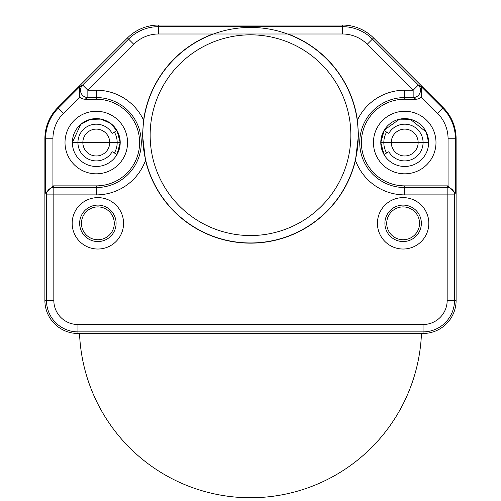 <?xml version="1.0" encoding="UTF-8"?>
<svg xmlns="http://www.w3.org/2000/svg" width="501" height="501" viewBox="0 0 501 501"><rect width="100%" height="100%" fill="white"/><g stroke="black" fill="none" stroke-linecap="round" stroke-linejoin="round"><path stroke-width="0.75" d="M77.931 333.472A33.047 33.047 0 0 1 44.883 300.431L44.883 138.764A44.063 44.063 0 0 1 57.79 107.609L127.442 37.957A44.063 44.063 0 0 1 158.598 25.05L342.402 25.05A44.063 44.063 0 0 1 373.558 37.957L443.21 107.609A44.063 44.063 0 0 1 456.117 138.764L456.117 300.431A33.047 33.047 0 0 1 423.069 333.472L77.931 333.472L77.931 331.875L423.069 331.875L423.069 333.472M421.466 333.472A171.104 171.104 0 0 1 250.5 497.75A171.104 171.104 0 0 1 79.534 333.472A171.104 171.104 0 0 0 250.5 497.75A171.104 171.104 0 0 0 421.466 333.472M145.515 160.32A107.947 107.947 0 0 0 355.485 160.32L358.472 135.201L357.401 120.171A107.947 107.947 0 0 0 288.056 33.993L212.944 33.993A107.947 107.947 0 0 0 143.599 120.177L142.528 135.201L145.515 160.32A52.336 52.336 0 0 1 96.286 194.883L53.826 194.883L53.826 187.543L52.993 185.871L96.286 185.871A43.324 43.324 0 0 0 139.616 142.547A43.324 43.324 0 0 0 96.286 99.217L84.995 99.217A7.346 7.346 149.6 0 1 79.759 97.025L79.584 86.811L58.285 108.11A43.355 43.355 0 0 0 45.591 138.764L45.591 193.085L52.931 185.871A7.346 7.346 63.4 0 1 52.993 185.871M97.87 197.619A25.701 25.701 0 0 1 123.572 223.321A25.701 25.701 0 0 1 97.87 249.028A25.701 25.701 0 0 1 72.169 223.321A25.701 25.701 0 0 1 97.87 197.619M403.13 197.619A25.701 25.701 0 0 1 428.831 223.321A25.701 25.701 0 0 1 403.13 249.028A25.701 25.701 0 0 1 377.428 223.321A25.701 25.701 0 0 1 403.13 197.619M404.714 99.217A43.324 43.324 0 0 0 361.384 142.547A43.324 43.324 0 0 0 404.714 185.871L404.714 187.543A44.996 44.996 0 0 1 359.718 142.547A44.996 44.996 0 0 1 404.714 97.551L413.156 97.551L416.005 99.217L404.714 99.217L404.714 90.205L413.156 90.205L413.156 97.551A7.346 7.34 120.4 0 0 418.354 85.013L421.416 86.811L421.241 97.025A7.346 7.346 -149.6 0 1 416.005 99.217M358.259 135.201A107.759 107.759 0 0 0 250.5 27.442A107.759 107.759 0 0 0 142.741 135.201A107.759 107.759 0 0 0 250.5 242.96A107.759 107.759 0 0 0 358.259 135.201M423.069 324.529A24.098 24.098 0 0 0 447.174 300.431L454.513 300.431A31.444 31.444 0 0 1 423.069 331.875L423.069 324.529L77.931 324.529A24.098 24.098 0 0 1 53.826 300.431L53.826 194.883L46.487 194.883A7.346 7.34 -26.6 0 1 53.826 187.543L96.286 187.543A44.996 44.996 0 0 0 141.282 142.547A44.996 44.996 0 0 0 96.286 97.551L96.286 90.205A52.336 52.336 0 0 1 143.605 120.177M447.174 300.431L447.174 187.543L404.714 187.543L404.714 194.883A52.336 52.336 0 0 1 355.485 160.32M448.007 185.871A7.346 7.346 -63.4 0 1 448.069 185.871L455.409 193.085L454.513 194.883A7.346 7.34 -153.4 0 0 447.174 187.543L448.007 185.871L404.714 185.871M212.944 33.993L158.598 33.993A35.114 35.114 0 0 0 133.767 44.282L87.844 90.205L87.844 97.551L96.286 97.551L96.286 99.217M79.584 86.811L82.646 85.013A7.346 7.34 59.6 0 0 87.844 97.551L84.995 99.217M112.186 151.722L117.015 154.508A23.916 23.916 0 0 0 120.202 142.547A23.929 23.929 0 0 1 96.286 166.476A23.929 23.929 0 0 1 72.357 142.547A23.929 23.929 0 0 1 96.286 118.612A23.929 23.929 0 0 1 120.221 142.547A23.916 23.916 0 0 0 117.002 130.586L112.186 133.366A18.362 18.362 0 0 0 84.487 128.481A18.362 18.362 0 0 0 84.487 156.606A18.362 18.362 0 0 0 112.186 151.722M114.378 132.101A20.892 20.892 0 0 1 114.378 152.993M96.286 129.114A13.427 13.427 0 0 1 109.719 142.547A13.427 13.427 0 0 1 96.286 155.974A13.427 13.427 0 0 1 82.859 142.547A13.427 13.427 0 0 1 96.286 129.114M386.622 152.993A20.892 20.892 0 0 1 386.622 132.101M383.985 154.508L388.814 151.722A18.362 18.362 0 0 0 416.513 156.606A18.362 18.362 0 0 0 416.513 128.481A18.362 18.362 0 0 0 388.814 133.366L383.985 130.579A23.916 23.916 0 0 0 383.998 154.502L380.798 142.547A23.929 23.929 0 0 1 404.714 118.612A23.929 23.929 0 0 1 428.643 142.547A23.929 23.929 0 0 1 404.714 166.476A23.929 23.929 0 0 1 380.779 142.547L383.998 130.586M404.714 155.974A13.427 13.427 0 0 1 391.281 142.547A13.427 13.427 0 0 1 404.714 129.114A13.427 13.427 0 0 1 418.141 142.547A13.427 13.427 0 0 1 404.714 155.974M150.15 135.201A100.35 100.35 0 0 0 250.5 235.551A100.35 100.35 0 0 0 350.85 135.201A100.35 100.35 0 0 0 250.5 34.851A100.35 100.35 0 0 0 150.15 135.201M97.87 241.551A18.23 18.23 0 0 1 79.64 223.321A18.23 18.23 0 0 1 97.87 205.097A18.23 18.23 0 0 1 116.1 223.321A18.23 18.23 0 0 1 97.87 241.551M97.87 239.741A16.414 16.414 0 0 0 114.284 223.321A16.414 16.414 0 0 0 97.87 206.907A16.414 16.414 0 0 0 81.456 223.321A16.414 16.414 0 0 0 97.87 239.741M403.13 241.551A18.23 18.23 0 0 1 384.9 223.321A18.23 18.23 0 0 1 403.13 205.097A18.23 18.23 0 0 1 421.36 223.321A18.23 18.23 0 0 1 403.13 241.551M403.13 239.741A16.414 16.414 0 0 0 419.544 223.321A16.414 16.414 0 0 0 403.13 206.907A16.414 16.414 0 0 0 386.716 223.321A16.414 16.414 0 0 0 403.13 239.741M404.714 194.883L454.513 194.883L454.513 300.431L456.117 300.431M77.931 324.529L77.931 331.875A31.444 31.444 0 0 1 46.487 300.431L44.883 300.431L44.883 138.764A44.063 44.063 0 0 1 57.79 107.609L63.477 113.301A36.009 36.009 0 0 0 52.931 138.764L52.931 185.871M357.395 120.177A52.336 52.336 0 0 1 404.714 90.205M367.233 44.282L372.425 39.091L418.354 85.013L413.156 90.205L367.233 44.282A35.114 35.114 0 0 0 342.402 33.993L288.056 33.993M96.286 194.883L96.286 185.871M53.826 300.431L46.487 300.431L46.487 194.883L45.591 193.085M70.672 332.67A33.047 33.047 0 0 1 44.883 300.431M455.409 193.085L455.409 138.764L456.117 138.764M448.069 185.871L448.069 138.764A36.009 36.009 0 0 0 437.523 113.301L443.21 107.609L373.558 37.957L372.425 39.091A42.46 42.46 0 0 0 342.402 26.653L342.402 25.05L158.598 25.05L158.598 26.653L342.402 26.653L342.402 33.993M421.241 97.025L437.523 113.301M373.439 142.547A31.275 31.275 0 0 1 404.714 111.272A31.275 31.275 0 0 1 435.989 142.547A31.275 31.275 0 0 1 404.714 173.822A31.275 31.275 0 0 1 373.439 142.547M158.598 33.993L158.598 26.653A42.46 42.46 0 0 0 128.575 39.091L127.442 37.957M133.767 44.282L128.575 39.091L82.646 85.013L87.844 90.205L96.286 90.205M63.477 113.301L79.759 97.025M65.011 142.547A31.275 31.275 0 0 1 96.286 111.272A31.275 31.275 0 0 1 127.561 142.547A31.275 31.275 0 0 1 96.286 173.822A31.275 31.275 0 0 1 65.011 142.547M52.931 138.764L44.883 138.764M448.069 138.764L455.409 138.764A43.355 43.355 0 0 0 442.715 108.11L421.416 86.811M72.357 142.547L120.221 142.547L117.779 132.02L110.953 123.634L101.139 119.113L90.337 119.37L80.749 124.348L72.357 142.547M117.002 130.586L120.202 142.547L117.002 154.502M428.643 142.547L426.201 132.02L410.3 119.276L399.491 119.188L384.311 130.041L380.779 142.547L428.643 142.547"/></g></svg>
